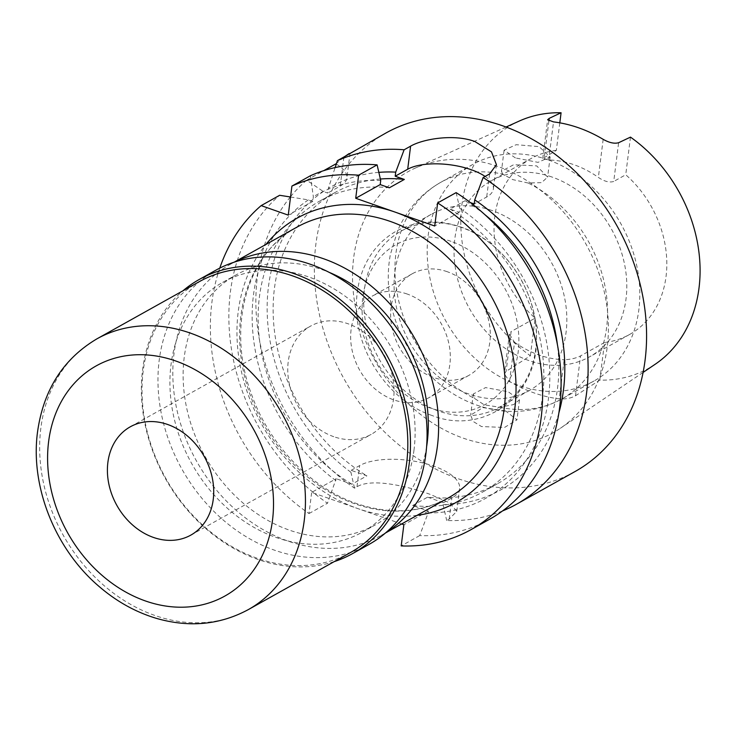 <?xml version="1.0" encoding="UTF-8"?>
<svg xmlns="http://www.w3.org/2000/svg" width="736" height="736" viewBox="0 0 736 736"><rect width="100%" height="100%" fill="white"/><g stroke="black" fill="none" stroke-linecap="round" stroke-linejoin="round"><path stroke-width="0.55" stroke-dasharray="3.68 2.76" d="M333.776 436.696A62.045 50.066 60.8 0 1 289.211 383.401A62.045 50.066 60.8 0 1 310.647 326.066A62.045 50.066 60.8 0 1 348.036 323.766A62.045 50.066 60.8 0 1 392.601 377.062A62.045 50.066 60.8 0 1 371.156 434.396A62.045 50.066 60.8 0 1 333.776 436.696M350.557 552.497A155.103 125.166 60.8 0 1 205.464 527.574A155.103 125.166 60.8 0 1 143.226 370.843A155.103 125.166 60.8 0 1 199.29 281.667M334.227 561.623A157.044 126.73 60.8 0 1 196.797 520.15A157.044 126.73 60.8 0 1 142.582 369.711A157.044 126.73 60.8 0 1 182.96 290.794M369.095 544.364A157.044 126.73 60.8 0 1 222.189 519.128A157.044 126.73 60.8 0 1 159.178 360.438A157.044 126.73 60.8 0 1 215.942 270.149M414.009 449.917A143.088 115.46 60.8 0 1 362.287 532.174A143.088 115.46 60.8 0 1 228.445 509.183A143.088 115.46 60.8 0 1 171.028 364.596A143.088 115.46 60.8 0 1 222.75 282.339A143.088 115.46 60.8 0 1 356.592 305.33A143.088 115.46 60.8 0 1 414.009 449.917M426.604 446.752A143.088 115.46 60.8 0 1 375.489 524.805A143.088 115.46 60.8 0 1 241.638 501.814A143.088 115.46 60.8 0 1 184.23 357.227A143.088 115.46 60.8 0 1 235.943 274.97A143.088 115.46 60.8 0 1 329.213 272.375M386.06 532.496A155.103 125.166 60.8 0 1 381.349 535.302A155.103 125.166 60.8 0 1 236.256 510.379A155.103 125.166 60.8 0 1 174.018 353.648A155.103 125.166 60.8 0 1 230.083 264.472A155.103 125.166 60.8 0 1 234.94 261.933M485.088 176.438A46.534 18.529 -172.8 0 1 493.368 188.94A46.534 18.529 -172.8 0 1 486.708 196.981L474.214 203.955M502.752 174.128L501.446 171.24L513.728 164.689L536.719 165.904L547.612 177.072L541.613 182.62L528.062 183.016L512.688 179.593L502.752 174.128A124.08 100.133 -119.2 0 0 440.735 182.344A124.08 100.133 -119.2 0 0 396.557 289.874A124.08 100.133 -119.2 0 0 474.426 398.342L484.233 404.864L499.735 407.229L513.553 404.607L519.469 399.823L508.19 391.754L485.567 387.587L473.303 393.99L474.426 398.342M515.43 157.927L504.105 150.172L516.212 144.698L539.148 146.639L550.142 157.016L538.007 162.371L515.43 157.927M505.752 411.019L483.009 407.597L470.644 415.058L473.128 421.443L481.491 426.54L504.519 427.469L516.939 419.879L505.752 411.019M407.174 294.023A58.162 46.938 -119.2 0 0 372.122 296.176A58.162 46.938 -119.2 0 0 352.029 349.931A58.162 46.938 -119.2 0 0 393.797 399.887A58.162 46.938 -119.2 0 0 428.849 397.734A58.162 46.938 -119.2 0 0 448.951 343.979A58.162 46.938 -119.2 0 0 407.174 294.023M447.166 271.685A58.162 46.938 -119.2 0 0 412.114 273.838A58.162 46.938 -119.2 0 0 392.012 327.594A58.162 46.938 -119.2 0 0 433.789 377.55A58.162 46.938 -119.2 0 0 468.841 375.397A58.162 46.938 -119.2 0 0 488.934 321.641A58.162 46.938 -119.2 0 0 447.166 271.685M547.768 159.73A124.08 100.133 -119.2 0 0 473 164.321A124.08 100.133 -119.2 0 0 430.118 279.008A124.08 100.133 -119.2 0 0 519.239 385.581A124.08 100.133 -119.2 0 0 594.016 380.99A124.08 100.133 -119.2 0 0 636.888 266.312A124.08 100.133 -119.2 0 0 547.768 159.73M552.018 177.036A100.823 81.356 -119.2 0 0 491.271 180.771A100.823 81.356 -119.2 0 0 456.43 273.948A100.823 81.356 -119.2 0 0 528.844 360.539A100.823 81.356 -119.2 0 0 589.591 356.813A100.823 81.356 -119.2 0 0 624.432 263.635A100.823 81.356 -119.2 0 0 552.018 177.036M492.053 210.533A100.823 81.356 -119.2 0 0 431.305 214.259A100.823 81.356 -119.2 0 0 396.465 307.436A100.823 81.356 -119.2 0 0 468.878 394.036A100.823 81.356 -119.2 0 0 529.626 390.301A100.823 81.356 -119.2 0 0 564.466 297.123A100.823 81.356 -119.2 0 0 492.053 210.533M461.665 227.507A100.823 81.356 -119.2 0 0 400.908 231.233A100.823 81.356 -119.2 0 0 366.077 324.41A100.823 81.356 -119.2 0 0 438.481 411.01A100.823 81.356 -119.2 0 0 499.238 407.275A100.823 81.356 -119.2 0 0 534.069 314.097A100.823 81.356 -119.2 0 0 461.665 227.507M559.811 122.838L556.333 150.383L542.736 158.544L548.706 159.97A100.823 81.356 60.8 0 1 574.034 164.744A100.823 81.356 60.8 0 1 598.359 177.404C604.265 181.452 609.39 182.804 613.732 181.461L618.626 142.72M556.333 150.383A100.823 81.356 -119.2 0 0 531.272 158.424A100.823 81.356 -119.2 0 0 535.136 318.136L511.143 331.531L506.11 371.376L504.362 374.026L509.579 381.441A142.545 115.028 -119.2 0 0 534.06 392.914A142.545 115.028 -119.2 0 0 559.231 398.875C565.69 399.271 571.118 398.222 575.515 395.747L580.548 355.902C576.095 358.211 570.639 359.49 564.181 359.72L559.231 398.875M509.579 381.441L514.528 342.286L509.413 334.098L511.143 331.531M514.528 342.286A100.823 81.356 -119.2 0 0 538.853 354.945A100.823 81.356 -119.2 0 0 564.181 359.72M463.294 438.168A149.325 120.502 -119.2 0 0 560.289 428.334A149.325 120.502 -119.2 0 0 603.787 289.772A149.325 120.502 -119.2 0 0 497.628 166.391A149.325 120.502 -119.2 0 0 415.003 168.204A149.325 120.502 -119.2 0 0 355.102 305.035A149.325 120.502 -119.2 0 0 463.294 438.168M655.086 364.32A139.638 112.682 -119.2 0 1 599.785 380.135L575.515 395.747M385.922 133.014A193.881 156.455 -119.2 0 0 318.927 312.202A193.881 156.455 -119.2 0 0 458.178 478.722A193.881 156.455 -119.2 0 0 575.009 471.555M290.334 196.963A193.881 156.455 -119.2 0 0 354.504 488.143L356.988 486.754C371.524 477.995 405.748 485.732 430.183 494.362L450.119 503.065L456.734 511.364L449.172 519.119L446.688 520.508A193.881 156.455 -119.2 0 0 502.568 510.922M401.644 523.968L311.678 492.384L336.168 478.704L327.492 503.231A193.881 156.455 -119.2 0 1 279.643 195.288M219.77 268.116A193.881 156.455 -119.2 0 0 309 513.553L311.678 492.384M310.408 175.757L313.343 196.733L312.745 201.443L308.347 199.898L290.545 197M380.714 180.504A173.696 140.171 -119.2 0 0 313.343 196.733M378.847 172.362A173.696 140.171 -119.2 0 0 328.339 188.352L335.11 167.587M308.347 199.898A173.696 140.171 -119.2 0 0 335.929 480.645M489.523 519.294A193.881 156.455 -119.2 0 1 419.676 535.596L428.113 513.01A173.696 140.171 -119.2 0 0 548.9 394.754A173.696 140.171 -119.2 0 0 459.733 208.251L459.218 212.336L450.064 209.116L465.06 200.744L470.479 202.648M428.113 513.01L428.361 511.069L412.62 505.54A166.741 134.55 -119.2 0 0 482.292 492.246A166.741 134.55 -119.2 0 0 542.69 355.387A166.741 134.55 -119.2 0 0 450.064 209.116M412.62 505.54L427.616 497.168A166.741 134.55 -119.2 0 0 497.288 483.865A166.741 134.55 -119.2 0 0 557.382 344.457M484.895 214.673A166.741 134.55 -119.2 0 0 465.06 200.744M290.582 196.65A193.881 156.455 -119.2 0 1 306.654 180.2L323.343 191.526L327.741 193.071L328.339 188.352M323.343 191.526A173.696 140.171 -119.2 0 0 350.925 472.273L351.164 470.322L366.905 475.852L351.909 484.224L336.168 478.704M380.374 179.014A166.741 134.55 -119.2 0 0 334.678 192.722A166.741 134.55 -119.2 0 0 274.28 329.581A166.741 134.55 -119.2 0 0 366.905 475.852M354.504 488.143L350.925 472.273M309 513.553L327.492 503.231M306.654 180.2L323.711 170.669M335.92 163.852L344.301 156.823M456.127 192.62L459.733 208.251M389.353 187.8A166.741 134.55 -119.2 0 0 319.682 201.103A166.741 134.55 -119.2 0 0 259.284 337.962A166.741 134.55 -119.2 0 0 351.909 484.224M427.616 497.168L443.357 502.688L443.109 504.638A173.696 140.171 -119.2 0 0 558.882 412.914M443.109 504.638L446.688 520.508M419.676 535.596L401.194 545.919M599.785 380.135L604.541 342.498A100.823 81.356 -119.2 0 0 629.602 334.466A100.823 81.356 -119.2 0 0 625.729 174.754L613.732 181.461M630.485 137.117L625.729 174.754M519.22 121.072A139.638 112.682 -119.2 0 0 460.966 229.209A139.638 112.682 -119.2 0 0 530.38 355.764L506.11 371.376M604.541 342.498L580.548 355.902M530.38 355.764L535.136 318.136M351.164 470.322L359.665 465.575A54.289 21.62 -172.8 0 1 421.59 462.64A54.289 21.62 -172.8 0 1 459.614 488.566A54.289 21.62 -172.8 0 1 451.849 497.95L443.357 502.688M428.361 511.069L403.862 524.75M459.218 212.336L434.728 226.016M312.745 201.443L288.254 215.124M336.278 164.064A46.534 18.529 -172.8 0 1 346.895 178.048A46.534 18.529 -172.8 0 1 340.234 186.088L327.741 193.071M296.866 227.176A155.103 125.166 -119.2 0 0 240.801 316.342A155.103 125.166 -119.2 0 0 354.66 503.737A155.103 125.166 -119.2 0 0 448.132 498.005C420.569 512.937 389.97 514.768 356.344 503.479C310.896 488.014 269.293 444.884 251.491 394.321C226.173 327.17 247.011 253.359 296.866 227.176M417.146 515.31A162.858 131.422 60.8 0 1 357.77 508.567A162.858 131.422 60.8 0 1 265.88 244.481M248.188 609.675A155.103 125.166 60.8 0 1 103.095 584.752A155.103 125.166 60.8 0 1 40.857 428.021A155.103 125.166 60.8 0 1 96.922 338.845M489.624 173.908L486.708 196.981M450.993 241.334A91.512 73.848 -119.2 0 0 362.774 297.335A91.512 73.848 -119.2 0 0 429.953 407.9A91.512 73.848 -119.2 0 0 518.172 351.9A91.512 73.848 -119.2 0 0 450.993 241.334M499.735 407.229A124.08 100.133 -119.2 0 0 561.752 399.013A124.08 100.133 -119.2 0 0 605.93 291.484A124.08 100.133 -119.2 0 0 528.062 183.016M548.9 120.906L544.336 157.09M548.706 159.97L553.518 121.9M603.17 139.334L598.359 177.404M356.988 486.754L359.665 465.575M449.172 519.119L451.849 497.95M343.905 157.044L340.234 186.088M130.3 426.797L310.647 326.066M362.287 532.174L375.489 524.805M381.349 535.302L385.48 532.993M496.432 164.689L493.368 188.94M504.105 150.172L501.446 171.24M473.303 393.99L470.644 415.058M412.114 273.838L372.122 296.176M473 164.321L440.735 182.344C421.259 193.513 406.925 209.53 397.753 230.405L390.374 254.472C387.541 269.707 387.559 285.163 390.43 300.831C398.618 347.53 433.311 390.209 476.91 405.159C506.534 415.279 534.814 413.227 561.752 399.013L594.016 380.99M431.305 214.259L400.908 231.233M432.096 415.527C388.7 401.148 354.688 350.4 356.454 303.223C356.785 288.282 360.134 274.611 366.51 262.218C373.465 248.934 383.208 238.685 395.72 231.472C415.803 220.579 437.515 219.089 460.846 227.01C504.123 241.344 538.08 291.842 536.498 338.9C537.712 395.766 483.626 435.832 432.096 415.527M531.272 158.424L491.271 180.771M643.098 372.416L560.289 428.334M497.288 483.865L482.292 492.246M334.678 192.722L319.682 201.103M506.046 127.034L415.003 168.204M629.602 334.466L589.591 356.813M529.626 390.301L499.238 407.275M468.841 375.397L428.849 397.734M509.413 334.098L504.372 374.026M542.736 158.544L547.648 119.72M519.469 399.823L516.939 419.879M550.142 157.016L547.612 177.072M456.734 511.364L459.614 488.566M350.032 153.189L346.895 178.048M230.083 264.472L234.214 262.163M222.75 282.339L235.943 274.97M190.808 535.127L371.156 434.396"/><path stroke-width="1.1" d="M153.428 537.427A62.045 50.066 60.8 0 1 108.864 484.132A62.045 50.066 60.8 0 1 130.3 426.797A62.045 50.066 60.8 0 1 167.688 424.497A62.045 50.066 60.8 0 1 212.253 477.793A62.045 50.066 60.8 0 1 190.808 535.127A62.045 50.066 60.8 0 1 153.428 537.427M406.622 463.321A155.103 125.166 60.8 0 1 350.557 552.497L248.188 609.675A155.103 125.166 60.8 0 0 304.244 520.499A155.103 125.166 60.8 0 0 242.015 363.768A155.103 125.166 60.8 0 0 96.922 338.845L199.29 281.667A155.103 125.166 60.8 0 1 344.384 306.59A155.103 125.166 60.8 0 1 406.622 463.321M182.96 290.794A157.044 126.73 60.8 0 1 199.346 279.413A157.044 126.73 60.8 0 1 346.251 304.658A157.044 126.73 60.8 0 1 409.262 463.34A157.044 126.73 60.8 0 1 352.507 553.638A157.044 126.73 60.8 0 1 334.227 561.623M199.346 279.413L215.942 270.149A157.044 126.73 60.8 0 1 362.848 295.384A157.044 126.73 60.8 0 1 425.859 454.075A157.044 126.73 60.8 0 1 369.095 544.364L352.507 553.638M329.213 272.375A143.088 115.46 60.8 0 1 427.202 442.538A143.088 115.46 60.8 0 1 426.604 446.752M234.94 261.933A155.103 125.166 60.8 0 1 377.642 291.594A155.103 125.166 60.8 0 1 437.414 446.126A155.103 125.166 60.8 0 1 386.06 532.496M335.11 167.587L337.419 160.669A193.881 156.455 -119.2 0 1 404.119 149.785L395.71 172.132L395.195 176.217L407.698 169.234A46.534 18.529 -172.8 0 1 471.196 169.703A46.534 18.529 -172.8 0 1 485.088 176.438M404.119 149.785L410.605 146.16C422.988 138.929 453.91 133.704 474.766 141.478L491.473 151.846L496.432 164.689L489.624 173.908L483.138 177.532A193.881 156.455 -119.2 0 1 587.034 347.512A193.881 156.455 -119.2 0 1 516.534 504.206A193.881 156.455 -119.2 0 1 502.568 510.922M506.046 127.034L519.22 121.072A139.638 112.682 -119.2 0 1 561.08 112.755L549.231 118.349L547.648 119.72L553.518 121.9A141.376 114.089 60.8 0 1 578.698 127.834A141.376 114.089 60.8 0 1 603.17 139.334C609.261 142.775 614.413 143.906 618.626 142.72L630.485 137.117A139.638 112.682 -119.2 0 1 655.086 364.32L643.098 372.416M516.534 504.206L575.009 471.555A193.881 156.455 -119.2 0 0 642.004 292.367A193.881 156.455 -119.2 0 0 502.752 125.838A193.881 156.455 -119.2 0 0 385.922 133.014L337.419 160.669M401.644 523.968L403.862 524.75L401.194 545.919A193.881 156.455 -119.2 0 0 471.04 529.626A193.881 156.455 -119.2 0 0 541.53 372.922A193.881 156.455 -119.2 0 0 437.644 202.943L434.728 226.016L355.709 198.269L380.199 184.589L380.714 180.504L377.108 164.873A193.881 156.455 -119.2 0 0 310.408 175.757L291.916 186.079L288.254 215.124L261.151 205.611A193.881 156.455 -119.2 0 0 219.77 268.116M291.916 186.079A193.881 156.455 -119.2 0 1 358.625 175.196L355.709 198.269M395.71 172.132A173.696 140.171 -119.2 0 0 378.847 172.362M358.625 175.196L377.108 164.873M290.545 197L279.643 195.288L261.151 205.611M557.382 344.457A166.741 134.55 -119.2 0 0 484.895 214.673M395.195 176.217L404.349 179.428A166.741 134.55 -119.2 0 0 380.374 179.014M323.711 170.669L335.92 163.852A46.534 18.529 -172.8 0 1 336.278 164.064M344.301 156.823L349.14 153.557M471.04 529.626L489.523 519.294A193.881 156.455 -119.2 0 0 560.013 362.6A193.881 156.455 -119.2 0 0 456.127 192.62L437.644 202.943M404.349 179.428L389.353 187.8L380.199 184.589M470.479 202.648L474.214 203.955L474.729 199.87L483.138 177.532M558.882 412.914A173.696 140.171 -119.2 0 0 474.729 199.87M561.08 112.755L559.811 122.838M385.48 532.993L448.132 498.005A155.103 125.166 -119.2 0 0 504.188 408.83A155.103 125.166 -119.2 0 0 390.328 221.435A155.103 125.166 -119.2 0 0 296.866 227.176L234.214 262.163M265.88 244.481A162.858 131.422 60.8 0 1 395.214 212.143A162.858 131.422 60.8 0 1 515.586 376.151A162.858 131.422 60.8 0 1 417.146 515.31M272.495 520.269A131.836 106.389 60.8 0 1 145.397 600.944A131.836 106.389 60.8 0 1 48.613 441.655A131.836 106.389 60.8 0 1 175.711 360.98A131.836 106.389 60.8 0 1 272.495 520.269M549.231 118.349L548.9 120.906M410.605 146.16L407.698 169.234M96.922 338.845C63.195 358.929 43.396 389.988 37.527 432.041C30.066 487.085 55.577 549.985 99.875 587.144C117.309 601.984 136.372 612.453 157.053 618.553C189.649 627.753 220.027 624.79 248.188 609.675"/></g></svg>
